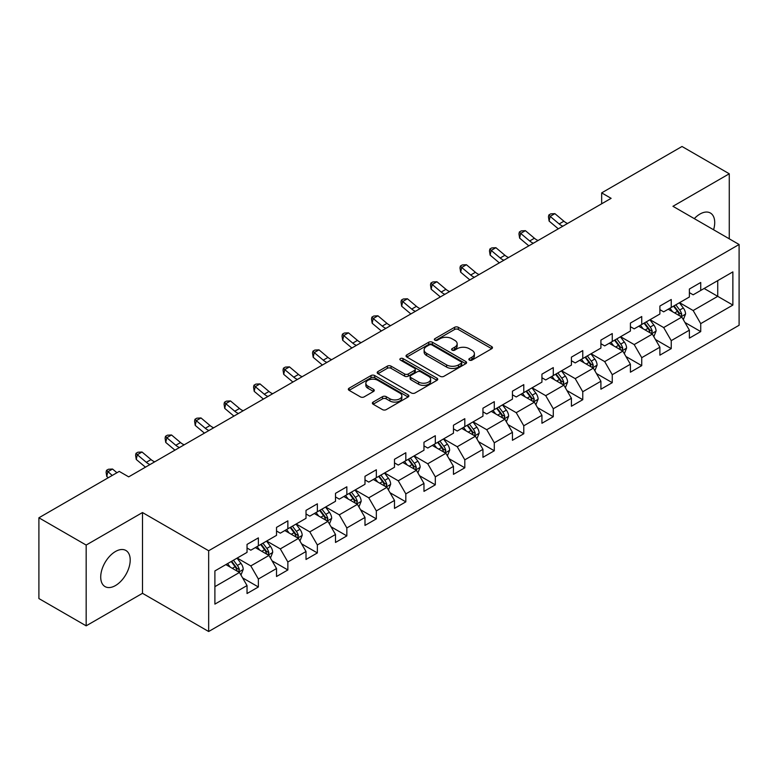 <?xml version="1.0" encoding="UTF-8"?>
<svg xmlns="http://www.w3.org/2000/svg" width="778" height="778" viewBox="0 0 778 778"><rect width="100%" height="100%" fill="white"/><g stroke="black" fill="none" stroke-linecap="round" stroke-linejoin="round"><path stroke-width="1.17" d="M469.397 360.107A1.838 1.06 0 0 0 471.993 360.107L491.706 348.729A2.626 1.517 0 0 0 492.474 347.659A2.626 1.517 0 0 0 491.706 346.58L458.31 327.305A2.626 1.517 0 0 0 454.595 327.305L434.883 338.683A1.838 1.06 0 0 0 434.348 339.432A1.838 1.06 0 0 0 434.883 340.18A1.838 1.06 0 0 0 437.479 340.18L440.027 338.712A8.393 4.853 0 0 1 451.911 338.712L454.692 340.317A8.393 4.853 0 0 1 457.153 343.75A8.393 4.853 0 0 1 454.692 347.173L452.135 348.641A1.838 1.06 0 0 0 451.6 349.4A1.838 1.06 0 0 0 452.135 350.149A1.838 1.06 0 0 0 454.731 350.149L457.289 348.67A8.393 4.853 0 0 1 469.163 348.67L471.945 350.275A8.393 4.853 0 0 1 474.405 353.708A8.393 4.853 0 0 1 471.945 357.131L469.397 358.609A1.838 1.06 0 0 0 468.852 359.358A1.838 1.06 0 0 0 469.397 360.107L469.397 358.609M115.465 585.562A20.85 12.04 120 0 0 129.08 567.191A20.85 12.04 120 0 0 125.89 550.474A20.85 12.04 120 0 0 115.465 551.514A20.85 12.04 120 0 0 101.84 569.885A20.85 12.04 120 0 0 105.03 586.593A20.85 12.04 120 0 0 115.465 585.562M713.582 229.763A20.85 12.04 120 0 0 710.392 213.016A20.85 12.04 120 0 0 699.967 214.047A20.85 12.04 120 0 0 694.297 218.628M373.139 402.08A2.626 1.517 0 0 0 372.37 403.15A2.626 1.517 0 0 0 373.139 404.22L382.513 409.627A2.626 1.517 0 0 0 386.219 409.627L408.119 396.984A2.626 1.517 0 0 0 408.888 395.914A2.626 1.517 0 0 0 408.119 394.845L374.714 375.56A2.626 1.517 0 0 0 371.009 375.56L349.108 388.203A2.626 1.517 0 0 0 348.34 389.272A2.626 1.517 0 0 0 349.108 390.342L360.428 396.877A2.626 1.517 0 0 0 364.143 396.877L373.508 391.47A2.626 1.517 0 0 0 374.276 390.4A2.626 1.517 0 0 0 373.508 389.331L367.897 386.092A7.021 4.055 0 0 1 365.845 383.223A7.021 4.055 0 0 1 370.172 379.479A7.021 4.055 0 0 1 377.826 380.354L399.814 393.055A7.021 4.055 0 0 1 401.866 395.914A7.021 4.055 0 0 1 397.539 399.659A7.021 4.055 0 0 1 389.885 398.783L386.219 396.663A2.626 1.517 0 0 0 382.513 396.663L373.139 402.08L373.139 404.22M142.491 512.546L86.163 545.067L38.9 517.788L38.9 598.554L86.163 625.833L142.491 593.313L208.66 631.512L208.66 550.746L142.491 512.546L142.491 593.313M729.268 238.827L729.268 173.776L672.941 206.296L739.1 244.496L208.66 550.746M729.268 173.776L682.014 146.488L601.666 192.876L601.666 203.787M38.9 517.788L119.238 471.4L128.691 476.856L611.119 198.332L601.666 192.876M440.212 376.309A2.626 1.517 0 0 0 443.927 376.309L465.828 363.666A2.626 1.517 0 0 0 466.596 362.597A2.626 1.517 0 0 0 465.828 361.527L432.422 342.242A2.626 1.517 0 0 0 428.707 342.242L406.816 354.885A2.626 1.517 0 0 0 406.048 355.954A2.626 1.517 0 0 0 406.816 357.024L440.212 376.309M401.147 360.506A1.838 1.06 0 0 1 403.014 360.768L403.014 358.58L436.973 378.186A2.626 1.517 0 0 1 437.742 379.256A2.626 1.517 0 0 1 436.973 380.325L415.073 392.968A2.626 1.517 0 0 1 411.358 392.968L377.962 373.683L377.962 371.544A2.626 1.517 0 0 0 377.194 372.613A2.626 1.517 0 0 0 377.962 373.683M377.962 371.544L387.337 366.137A2.626 1.517 0 0 1 391.042 366.137L404.589 373.955A2.626 1.517 0 0 0 408.304 373.955L414.518 370.367A2.626 1.517 0 0 0 415.287 369.297A2.626 1.517 0 0 0 414.518 368.227L400.417 360.078A1.838 1.06 0 0 1 399.873 359.329A1.838 1.06 0 0 1 401.01 358.357A1.838 1.06 0 0 1 403.014 358.58M208.66 631.512L739.1 325.262L739.1 244.496M242.59 577.869L258.374 586.982L258.374 579.017L276.521 568.533L276.521 576.508L287.86 569.953L287.86 561.988L306.017 551.514L306.017 559.479L317.356 552.934L317.356 544.96L335.503 534.486L335.503 542.451L346.842 535.906L346.842 527.941L364.989 517.458L364.989 525.422L376.338 518.877L376.338 510.913L394.485 500.429L394.485 508.404L405.824 501.849L405.824 493.884L423.971 483.41L423.971 491.375L435.31 484.83L435.31 476.856L453.467 466.382L453.467 474.347L464.806 467.802L464.806 459.837L482.953 449.353L482.953 457.318L494.293 450.773L494.293 442.808L512.439 432.325L512.439 440.299L523.788 433.745L523.788 425.78L541.935 415.306L541.935 423.271L553.275 416.726L553.275 408.751L571.422 398.278L571.422 406.242L582.761 399.697L582.761 391.733L600.908 381.249L600.908 389.214L612.257 382.669L612.257 374.704L630.404 364.221L630.404 372.195L641.743 365.641L641.743 357.676L659.89 347.202L659.89 355.167L671.239 348.622L671.239 340.647L689.386 330.173L689.386 338.138L700.725 331.593L700.725 323.629L732.866 305.073L732.866 271.892L717.734 280.625L717.734 296.34L732.866 305.073M258.374 586.982L247.034 593.526L247.034 585.562L214.893 604.117L214.893 570.935L247.034 552.38L247.034 544.415L258.374 537.87L258.374 545.835L276.521 535.361L276.521 527.387L287.86 520.842L287.86 528.807L306.017 518.333L306.017 510.368L317.356 503.813L317.356 511.778L335.503 501.304L335.503 493.34L346.842 486.785L346.842 494.759L364.989 484.276L364.989 476.311L376.338 469.766L376.338 477.731L394.485 467.257L394.485 459.283L405.824 452.738L405.824 460.702L423.971 450.229L423.971 442.264L435.31 435.709L435.31 443.684L453.467 433.2L453.467 425.235L464.806 418.69L464.806 426.655L482.953 416.172L482.953 408.207L494.293 401.662L494.293 409.627L512.439 399.153L512.439 391.178L523.788 384.633L523.788 392.598L541.935 382.124L541.935 374.16L553.275 367.605L553.275 375.579L571.422 365.096L571.422 357.131L582.761 350.586L582.761 358.551L600.908 348.067L600.908 340.103L612.257 333.558L612.257 341.523L630.404 331.049L630.404 323.074L641.743 316.529L641.743 324.494L659.89 314.02L659.89 306.055L671.239 299.501L671.239 307.475L689.386 296.992L689.386 289.027L700.725 282.482L700.725 290.447L732.866 271.892M255.349 547.586L268.964 555.443L250.808 565.917L237.202 558.059M247.034 548.013L250.808 550.202L258.374 545.835M250.808 565.917L258.374 579.017M268.964 555.443L276.521 568.533M284.836 530.557L298.451 538.415L280.304 548.889L266.689 541.031M276.521 530.995L280.304 533.173L287.86 528.807M280.304 548.889L287.86 561.988M298.451 538.415L306.017 551.514M314.331 513.529L327.937 521.386L309.79 531.87L296.185 524.002M306.017 513.966L309.79 516.145L317.356 511.778M309.79 531.87L317.356 544.96M327.937 521.386L335.503 534.486M343.818 496.5L357.433 504.358L339.286 514.841L325.671 506.984M335.503 496.938L339.286 499.126L346.842 494.759M339.286 514.841L346.842 527.941M357.433 504.358L364.989 517.458M373.314 479.481L386.919 487.339L368.772 497.813L355.157 489.955M364.989 479.909L368.772 482.097L376.338 477.731M368.772 497.813L376.338 510.913M386.919 487.339L394.485 500.429M402.8 462.453L416.415 470.311L398.258 480.785L384.653 472.927M394.485 462.891L398.258 465.069L405.824 460.702M398.258 480.785L405.824 493.884M416.415 470.311L423.971 483.41M432.286 445.424L445.901 453.282L427.754 463.766L414.139 455.898M423.971 445.862L427.754 448.04L435.31 443.684M427.754 463.766L435.31 476.856M445.901 453.282L453.467 466.382M461.782 428.396L475.387 436.254L457.24 446.737L443.635 438.88M453.467 428.834L457.24 431.022L464.806 426.655M457.24 446.737L464.806 459.837M475.387 436.254L482.953 449.353M491.268 411.377L504.883 419.235L486.736 429.709L473.121 421.851M482.953 411.815L486.736 413.993L494.293 409.627M486.736 429.709L494.293 442.808M504.883 419.235L512.439 432.325M520.764 394.349L534.369 402.207L516.222 412.68L502.607 404.823M512.439 394.786L516.222 396.965L523.788 392.598M516.222 412.68L523.788 425.78M534.369 402.207L541.935 415.306M550.25 377.32L563.865 385.178L545.709 395.662L532.103 387.804M541.935 377.758L545.709 379.946L553.275 375.579M545.709 395.662L553.275 408.751M563.865 385.178L571.422 398.278M579.736 360.292L593.351 368.15L575.205 378.633L561.59 370.775M571.422 360.729L575.205 362.918L582.761 358.551M575.205 378.633L582.761 391.733M593.351 368.15L600.908 381.249M609.232 343.273L622.838 351.131L604.691 361.605L591.086 353.747M600.908 343.711L604.691 345.889L612.257 341.523M604.691 361.605L612.257 374.704M622.838 351.131L630.404 364.221M638.719 326.245L652.334 334.102L634.187 344.576L620.572 336.718M630.404 326.682L634.187 328.861L641.743 324.494M634.187 344.576L641.743 357.676M652.334 334.102L659.89 347.202M668.214 309.216L681.82 317.074L663.673 327.557L650.058 319.7M659.89 309.654L663.673 311.842L671.239 307.475M663.673 327.557L671.239 340.647M681.82 317.074L689.386 330.173M704.129 288.482L717.734 296.34L693.159 310.529L679.554 302.671M689.386 292.625L693.159 294.813L700.725 290.447M693.159 310.529L700.725 323.629M86.163 545.067L86.163 625.833M214.893 586.651L239.468 572.462L225.863 564.604M239.468 572.462L247.034 585.562M684.941 322.481L700.725 331.593M655.455 339.509L671.239 348.622M625.959 356.528L641.743 365.641M596.473 373.557L612.257 382.669M566.977 390.585L582.761 399.697M537.491 407.614L553.275 416.726M508.005 424.632L523.788 433.745M478.509 441.661L494.293 450.773M449.023 458.689L464.806 467.802M419.527 475.708L435.31 484.83M390.041 492.737L405.824 501.849M360.554 509.765L376.338 518.877M331.058 526.794L346.842 535.906M301.572 543.812L317.356 552.934M272.076 560.841L287.86 569.953M470.126 360.37L471.945 359.319A8.393 4.853 0 0 0 474.405 355.886L474.405 353.708M457.153 343.75L457.153 345.928A8.393 4.853 0 0 1 454.692 349.351L452.874 350.401M491.706 346.58L491.706 348.729L458.31 329.483A2.626 1.517 0 0 0 454.595 329.483L435.612 340.443M465.789 363.696L432.422 344.43A2.626 1.517 0 0 0 428.707 344.43L406.855 357.053M461.189 363.345A1.838 1.06 0 0 0 461.724 362.597A1.838 1.06 0 0 0 461.189 361.848L431.868 344.926A1.838 1.06 0 0 0 429.271 344.926L426.577 346.473A8.393 4.853 0 0 0 424.117 349.906A8.393 4.853 0 0 0 426.577 353.329L446.621 364.901A8.393 4.853 0 0 0 458.495 364.901L461.189 363.345L461.189 365.534A1.838 1.06 0 0 0 461.724 364.785L461.724 362.597M424.117 349.906L424.117 352.084A8.393 4.853 0 0 0 426.577 355.517L426.577 353.329M461.189 365.534L458.495 367.09A8.393 4.853 0 0 1 446.621 367.09L426.577 355.517M378.001 373.712L387.337 368.315L387.337 366.137M415.287 369.297L415.287 371.476A2.626 1.517 0 0 1 414.518 372.545L408.304 376.134A2.626 1.517 0 0 1 404.589 376.134L391.042 368.315A2.626 1.517 0 0 0 387.337 368.315M403.014 360.768L436.935 380.345M418.642 382.066A7.021 4.055 0 0 0 426.295 382.951A7.021 4.055 0 0 0 430.633 379.207A7.021 4.055 0 0 0 428.571 376.338L420.83 371.865A2.626 1.517 0 0 0 417.115 371.865L410.901 375.453A2.626 1.517 0 0 0 410.132 376.523A2.626 1.517 0 0 0 410.901 377.602L418.642 382.066L418.642 384.254A7.021 4.055 0 0 0 426.295 385.129A7.021 4.055 0 0 0 430.633 381.385L430.633 379.207M410.132 376.523L410.132 378.711A2.626 1.517 0 0 0 410.901 379.781L410.901 377.602M418.642 384.254L410.901 379.781M401.866 395.914L401.866 398.103A7.021 4.055 0 0 1 397.539 401.847A7.021 4.055 0 0 1 389.885 400.962L386.219 398.851A2.626 1.517 0 0 0 382.513 398.851L373.177 404.239M365.845 383.223L365.845 385.402A7.021 4.055 0 0 0 367.897 388.271L367.897 386.092M373.508 389.331L373.508 391.47L367.897 388.271M408.08 397.004L374.714 377.748A2.626 1.517 0 0 0 371.009 377.748L349.147 390.361L349.108 388.203M683.317 319.661L685.564 314.001A7.08 4.094 -120 0 0 683.298 307.962L679.398 302.759M672.6 311.754L669.946 308.214M680.721 316.442L681.742 314.302A7.08 4.094 -120 0 0 679.709 310.043L675.81 304.83M674.03 305.851L678.367 311.638A3.608 2.081 60 0 1 679.019 312.727L681.742 314.302M673.544 306.143L677.444 311.346A7.08 4.094 60 0 1 679.466 315.605M562.864 226.194A13.372 7.722 60 0 1 559.168 223.947L550.163 216.372L549.112 221.088L558.118 228.664A20.053 11.573 -120 0 0 558.312 228.82M567.59 223.461A13.372 7.722 60 0 1 563.894 221.215L554.889 213.649L550.163 216.372L548.869 214.952L550.756 213.862L554.889 213.649M549.112 221.088L548.451 216.838L548.869 214.952M653.821 336.689L656.078 331.02A7.08 4.094 -120 0 0 653.812 324.99L649.912 319.787M643.105 328.783L640.459 325.243M651.235 333.47L652.246 331.331A7.08 4.094 -120 0 0 650.223 327.061L646.324 321.859M644.544 322.88L648.871 328.656A3.608 2.081 60 0 1 649.533 329.755L652.246 331.331M644.048 323.162L647.948 328.374A7.08 4.094 60 0 1 649.98 332.634M624.335 353.718L626.582 348.048A7.08 4.094 -120 0 0 624.326 342.019L620.416 336.806M613.618 345.802L610.973 342.262M621.748 350.499L622.76 348.349A7.08 4.094 -120 0 0 620.727 344.09L616.828 338.887M615.058 339.908L619.385 345.685A3.608 2.081 60 0 1 620.037 346.784L622.76 348.349M614.562 340.19L618.461 345.403A7.08 4.094 60 0 1 620.494 349.662M533.368 243.222A13.372 7.722 60 0 1 529.682 240.976L520.667 233.4L519.616 238.117L528.632 245.683A20.053 11.573 -120 0 0 528.826 245.848M538.094 240.49A13.372 7.722 60 0 1 534.408 238.243L525.393 230.667L520.667 233.4L519.373 231.98L521.27 230.891L525.393 230.667M519.616 238.117L518.955 233.867L519.373 231.98M503.881 260.241A13.372 7.722 60 0 1 500.196 257.995L491.181 250.428L490.13 255.135L499.145 262.711A20.053 11.573 -120 0 0 499.33 262.867M508.608 257.518A13.372 7.722 60 0 1 504.912 255.272L495.907 247.696L491.181 250.428L489.887 249.009L491.774 247.919L495.907 247.696M490.13 255.135L489.469 250.895L489.887 249.009M594.849 370.736L597.096 365.077A7.08 4.094 -120 0 0 594.83 359.047L590.93 353.834M584.132 362.83L581.477 359.29M592.253 367.517L593.264 365.378A7.08 4.094 -120 0 0 591.241 361.118L587.341 355.906M585.562 356.937L589.889 362.713A3.608 2.081 60 0 1 590.551 363.812L593.264 365.378M585.066 357.219L588.975 362.431A7.08 4.094 60 0 1 590.998 366.691M565.353 387.765L567.6 382.105A7.08 4.094 -120 0 0 565.343 376.066L561.444 370.863M554.636 379.859L551.991 376.319M562.766 384.546L563.778 382.406A7.08 4.094 -120 0 0 561.755 378.147L557.845 372.934M556.075 373.955L560.403 379.742A3.608 2.081 60 0 1 561.055 380.831L563.778 382.406M555.58 374.247L559.479 379.45A7.08 4.094 60 0 1 561.512 383.71M535.867 404.793L538.113 399.124A7.08 4.094 -120 0 0 535.847 393.094L531.948 387.891M525.15 396.877L522.495 393.347M533.27 401.574L534.292 399.425A7.08 4.094 -120 0 0 532.259 395.166L528.359 389.963M526.58 390.984L530.917 396.761A3.608 2.081 60 0 1 531.569 397.859L534.292 399.425M526.093 391.266L529.993 396.479A7.08 4.094 60 0 1 532.016 400.738M474.395 277.269A13.372 7.722 60 0 1 470.7 275.023L461.694 267.447L460.644 272.164L469.649 279.74A20.053 11.573 -120 0 0 469.844 279.895M479.122 274.546A13.372 7.722 60 0 1 475.426 272.29L466.421 264.724L461.694 267.447L460.401 266.037L462.288 264.938L466.421 264.724M460.644 272.164L459.973 267.914L460.401 266.037M444.899 294.298A13.372 7.722 60 0 1 441.214 292.051L432.198 284.476L431.148 289.192L440.163 296.768A20.053 11.573 -120 0 0 440.348 296.924M449.626 291.565A13.372 7.722 60 0 1 445.94 289.319L436.925 281.753L432.198 284.476L430.905 283.056L432.801 281.967L436.925 281.753M431.148 289.192L430.487 284.942L430.905 283.056M415.413 311.326A13.372 7.722 60 0 1 411.718 309.08L402.712 301.504L401.662 306.221L410.667 313.787A20.053 11.573 -120 0 0 410.862 313.952M420.139 308.594A13.372 7.722 60 0 1 416.444 306.347L407.439 298.771L402.712 301.504L401.419 300.084L403.305 298.995L407.439 298.771M401.662 306.221L401.001 301.971L401.419 300.084M385.917 328.345A13.372 7.722 60 0 1 382.231 326.099L373.216 318.533L372.166 323.24L381.181 330.815A20.053 11.573 -120 0 0 381.376 330.971M390.644 325.622A13.372 7.722 60 0 1 386.958 323.376L377.943 315.8L373.216 318.533L371.923 317.113L373.819 316.024L377.943 315.8M372.166 323.24L371.505 318.999L371.923 317.113M356.431 345.374A13.372 7.722 60 0 1 352.745 343.127L343.73 335.551L342.68 340.268L351.695 347.844A20.053 11.573 -120 0 0 351.88 347.999M361.157 342.651A13.372 7.722 60 0 1 357.462 340.394L348.456 332.828L343.73 335.551L342.437 334.132L344.323 333.042L348.456 332.828M342.68 340.268L342.019 336.018L342.437 334.132M326.945 362.402A13.372 7.722 60 0 1 323.249 360.156L314.244 352.58L313.194 357.296L322.199 364.863A20.053 11.573 -120 0 0 322.393 365.028M331.671 359.669A13.372 7.722 60 0 1 327.976 357.423L318.97 349.847L314.244 352.58L312.951 351.16L314.837 350.071L318.97 349.847M313.194 357.296L312.523 353.047L312.951 351.16M297.449 379.431A13.372 7.722 60 0 1 293.763 377.174L284.748 369.608L283.698 374.325L292.713 381.891A20.053 11.573 -120 0 0 292.898 382.056M302.175 376.698A13.372 7.722 60 0 1 298.489 374.451L289.474 366.876L284.748 369.608L283.455 368.189L285.351 367.099L289.474 366.876M283.698 374.325L283.036 370.075L283.455 368.189M267.963 396.449A13.372 7.722 60 0 1 264.267 394.203L255.262 386.637L254.211 391.344L263.217 398.92A20.053 11.573 -120 0 0 263.411 399.075M272.689 393.726A13.372 7.722 60 0 1 268.994 391.48L259.988 383.904L255.262 386.637L253.968 385.217L255.855 384.118L259.988 383.904M254.211 391.344L253.55 387.104L253.968 385.217M238.467 413.478A13.372 7.722 60 0 1 234.781 411.231L225.766 403.656L224.725 408.372L233.731 415.948A20.053 11.573 -120 0 0 233.925 416.104M243.193 410.755A13.372 7.722 60 0 1 239.507 408.499L230.492 400.933L225.766 403.656L224.472 402.236L226.369 401.147L230.492 400.933M224.725 408.372L224.054 404.122L224.472 402.236M208.981 430.506A13.372 7.722 60 0 1 205.295 428.26L196.28 420.684L195.229 425.401L204.244 432.967A20.053 11.573 -120 0 0 204.429 433.132M213.707 427.774A13.372 7.722 60 0 1 210.011 425.527L201.006 417.951L196.28 420.684L194.986 419.264L196.873 418.175L201.006 417.951M195.229 425.401L194.568 421.151L194.986 419.264M179.494 447.535A13.372 7.722 60 0 1 175.799 445.279L166.793 437.713L165.743 442.429L174.749 449.995A20.053 11.573 -120 0 0 174.943 450.161M184.221 444.802A13.372 7.722 60 0 1 180.525 442.556L171.52 434.98L166.793 437.713L165.5 436.293L167.387 435.203L171.52 434.98M165.743 442.429L165.082 438.179L165.5 436.293M149.998 464.554A13.372 7.722 60 0 1 146.313 462.307L137.298 454.731L136.247 459.448L145.262 467.024A20.053 11.573 -120 0 0 145.447 467.179M154.725 461.831A13.372 7.722 60 0 1 151.039 459.584L142.024 452.008L137.298 454.731L136.004 453.321L137.901 452.222L142.024 452.008M136.247 459.448L135.586 455.208L136.004 453.321M506.371 421.822L508.627 416.152A7.08 4.094 -120 0 0 506.361 410.123L502.462 404.91M495.654 413.906L493.009 410.366M503.784 418.603L504.796 416.454A7.08 4.094 -120 0 0 502.773 412.194L498.873 406.991M497.093 408.012L501.421 413.789A3.608 2.081 60 0 1 502.082 414.888L504.796 416.454M496.597 408.294L500.507 413.507A7.08 4.094 60 0 1 502.53 417.767M476.885 438.841L479.131 433.181A7.08 4.094 -120 0 0 476.875 427.151L472.966 421.939M466.168 430.934L463.523 427.394M474.298 435.622L475.309 433.482A7.08 4.094 -120 0 0 473.277 429.223L469.377 424.01M467.607 425.041L471.935 430.817A3.608 2.081 60 0 1 472.586 431.907L475.309 433.482M467.111 425.323L471.011 430.526A7.08 4.094 60 0 1 473.043 434.795M447.399 455.869L449.645 450.209A7.08 4.094 -120 0 0 447.379 444.17L443.479 438.967M436.682 447.963L434.027 444.423M444.802 452.65L445.813 450.511A7.08 4.094 -120 0 0 443.791 446.251L439.891 441.038M438.111 442.06L442.439 447.846A3.608 2.081 60 0 1 443.1 448.935L445.813 450.511M437.625 442.351L441.525 447.554A7.08 4.094 60 0 1 443.548 451.814M417.903 472.898L420.149 467.228A7.08 4.094 -120 0 0 417.893 461.198L413.993 455.986M407.186 464.981L404.541 461.451M415.316 469.679L416.327 467.529A7.08 4.094 -120 0 0 414.304 463.27L410.395 458.067M408.625 459.088L412.953 464.865A3.608 2.081 60 0 1 413.604 465.964L416.327 467.529M408.129 459.37L412.029 464.583A7.08 4.094 60 0 1 414.061 468.842M388.416 489.926L390.663 484.256A7.08 4.094 -120 0 0 388.407 478.227L384.497 473.014M377.7 482.01L375.045 478.47M385.82 486.707L386.841 484.558A7.08 4.094 -120 0 0 384.809 480.298L380.909 475.086M379.129 476.117L383.466 481.893A3.608 2.081 60 0 1 384.118 482.992L386.841 484.558M378.643 476.399L382.543 481.611A7.08 4.094 60 0 1 384.565 485.871M358.921 506.945L361.177 501.285A7.08 4.094 -120 0 0 358.911 495.255L355.011 490.043M348.213 499.038L345.558 495.498M356.334 503.726L357.345 501.586A7.08 4.094 -120 0 0 355.322 497.327L351.423 492.114M349.643 493.145L353.971 498.922A3.608 2.081 60 0 1 354.632 500.011L357.345 501.586M349.147 493.427L353.056 498.63A7.08 4.094 60 0 1 355.079 502.899M329.434 523.973L331.681 518.313A7.08 4.094 -120 0 0 329.425 512.274L325.525 507.071M318.717 516.067L316.072 512.527M326.848 520.754L327.859 518.615A7.08 4.094 -120 0 0 325.826 514.355L321.927 509.143M320.157 510.164L324.484 515.94A3.608 2.081 60 0 1 325.136 517.039L327.859 518.615M319.661 510.456L323.56 515.658A7.08 4.094 60 0 1 325.593 519.918M299.948 541.002L302.195 535.332A7.08 4.094 -120 0 0 299.929 529.303L296.029 524.09M289.231 533.086L286.576 529.555M297.352 537.783L298.373 535.634A7.08 4.094 -120 0 0 296.34 531.374L292.44 526.171M290.661 527.192L294.988 532.969A3.608 2.081 60 0 1 295.65 534.068L298.373 535.634M290.175 527.474L294.074 532.687A7.08 4.094 60 0 1 296.097 536.946M270.452 558.03L272.699 552.361A7.08 4.094 -120 0 0 270.443 546.331L266.543 541.118M259.735 550.114L257.09 546.574M267.865 554.811L268.877 552.662A7.08 4.094 -120 0 0 266.854 548.402L262.945 543.19M261.175 544.221L265.502 549.997A3.608 2.081 60 0 1 266.154 551.096L268.877 552.662M260.679 544.503L264.578 549.715A7.08 4.094 60 0 1 266.611 553.975M240.966 575.049L243.213 569.389A7.08 4.094 -120 0 0 240.956 563.35L237.047 558.147M230.249 567.143L227.594 563.603M238.369 571.83L239.391 569.69A7.08 4.094 -120 0 0 237.358 565.431L233.458 560.218M231.679 561.249L236.016 567.026A3.608 2.081 60 0 1 236.668 568.115L239.391 569.69M231.192 561.531L235.092 566.734A7.08 4.094 60 0 1 237.115 571.003M116.933 472.732L112.538 469.037L107.811 471.76L106.761 476.476L108.259 477.741M112.207 475.455L106.518 470.34L108.405 469.251L112.538 469.037M106.761 476.476L106.1 472.227L106.518 470.34M471.945 359.319L471.945 357.131M452.135 350.149L452.135 348.641M454.692 349.351L454.692 347.173M434.883 340.18L434.883 338.683M454.595 329.483L454.595 327.305M458.31 329.483L458.31 327.305M406.816 357.024L406.816 354.885M428.707 344.43L428.707 342.242M432.422 344.43L432.422 342.242M465.828 363.666L465.828 361.527M446.621 367.09L446.621 364.901M458.495 367.09L458.495 364.901M391.042 368.315L391.042 366.137M404.589 376.134L404.589 373.955M408.304 376.134L408.304 373.955M414.518 372.545L414.518 370.367M436.973 380.325L436.973 378.186M382.513 398.851L382.513 396.663M386.219 398.851L386.219 396.663M389.885 400.962L389.885 398.783M371.009 377.748L371.009 375.56M374.714 377.748L374.714 375.56M408.119 396.984L408.119 394.845M681.12 316.675L685.515 314.137M679.709 310.043L683.298 307.962M674.672 312.951L677.444 311.346M559.168 223.947L563.894 221.215M651.633 333.694L656.029 331.165M650.223 327.061L653.812 324.99M645.186 329.979L647.948 328.374M622.137 350.722L626.533 348.184M620.727 344.09L624.326 342.019M615.69 346.998L618.461 345.403M529.682 240.976L534.408 238.243M500.196 257.995L504.912 255.272M592.651 367.751L597.047 365.213M591.241 361.118L594.83 359.047M586.204 364.026L588.975 362.431M563.165 384.779L567.561 382.241M561.755 378.147L565.343 376.066M556.708 381.055L559.479 379.45M533.669 401.798L538.065 399.27M532.259 395.166L535.847 393.094M527.221 398.083L529.993 396.479M470.7 275.023L475.426 272.29M441.214 292.051L445.94 289.319M411.718 309.08L416.444 306.347M382.231 326.099L386.958 323.376M352.745 343.127L357.462 340.394M323.249 360.156L327.976 357.423M293.763 377.174L298.489 374.451M264.267 394.203L268.994 391.48M234.781 411.231L239.507 408.499M205.295 428.26L210.011 425.527M175.799 445.279L180.525 442.556M146.313 462.307L151.039 459.584M504.183 418.827L508.579 416.288M502.773 412.194L506.361 410.123M497.735 415.102L500.507 413.507M474.687 435.855L479.083 433.317M473.277 429.223L476.875 427.151M468.239 432.13L471.011 430.526M445.201 452.884L449.596 450.345M443.791 446.251L447.379 444.17M438.753 449.159L441.525 447.554M415.715 469.902L420.11 467.364M414.304 463.27L417.893 461.198M409.257 466.178L412.029 464.583M386.219 486.931L390.614 484.393M384.809 480.298L388.407 478.227M379.771 483.206L382.543 481.611M356.732 503.959L361.128 501.421M355.322 497.327L358.911 495.255M350.285 500.235L353.056 498.63M327.237 520.988L331.632 518.449M325.826 514.355L329.425 512.274M320.789 517.263L323.56 515.658M297.75 538.006L302.146 535.468M296.34 531.374L299.929 529.303M291.303 534.282L294.074 532.687M268.264 555.035L272.66 552.497M266.854 548.402L270.443 546.331M261.807 551.31L264.578 549.715M238.768 572.063L243.164 569.525M237.358 565.431L240.956 563.35M232.321 568.339L235.092 566.734"/></g></svg>
